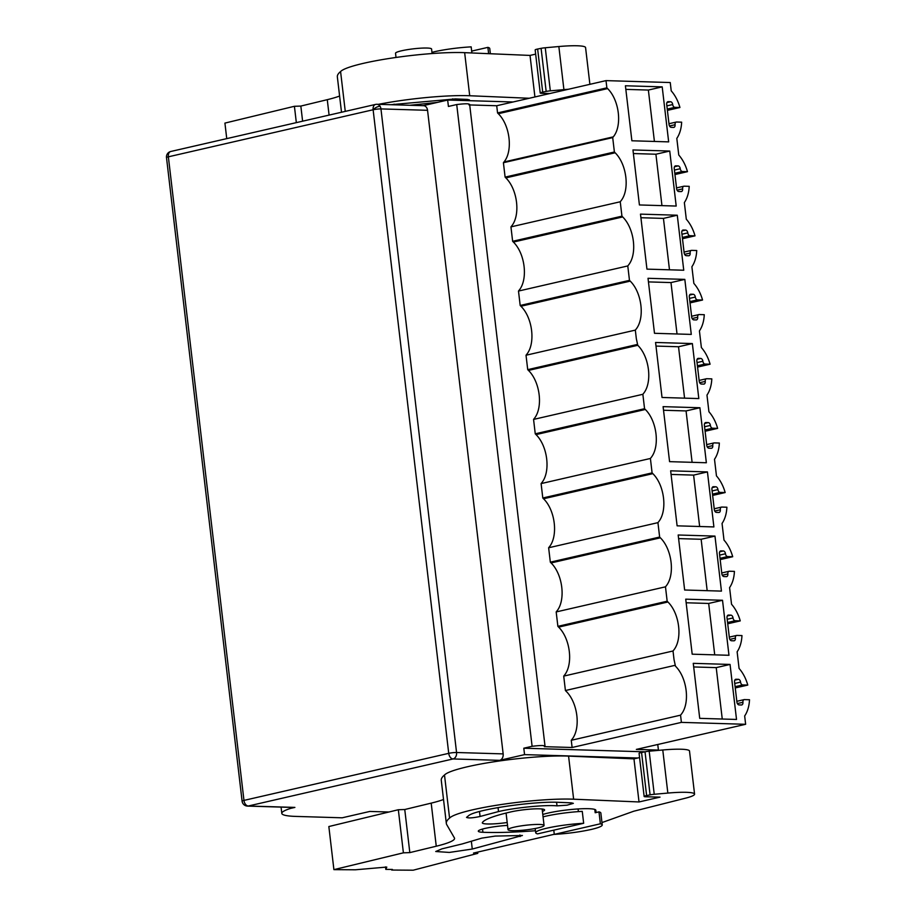 <?xml version="1.0" encoding="UTF-8"?>
<svg xmlns="http://www.w3.org/2000/svg" width="916" height="916" viewBox="0 0 916 916"><rect width="100%" height="100%" fill="white"/><g stroke="black" fill="none" stroke-linecap="round" stroke-linejoin="round"><path stroke-width="1.37" d="M678.607 538.608L701.141 539.272L707.175 590.683M714.972 536.1L721.442 591.106L684.641 590.007L678.183 535.001L714.972 536.1L701.141 539.272M674.943 174.555L687.469 171.67A31.648 20.473 77.1 0 0 678.767 155.033L676.81 138.396A31.648 20.473 77.1 0 0 681.653 122.172L676.603 122.011A2.794 1.809 77.1 0 0 676.294 122.046A2.794 1.809 77.1 0 0 675.081 124.713A2.794 1.809 77.1 0 1 673.867 127.381A2.794 1.809 77.1 0 1 673.569 127.404L671.233 127.335A2.794 1.809 77.1 0 1 669.069 124.53L666.699 104.367A2.794 1.809 77.1 0 1 667.913 101.699A2.794 1.809 77.1 0 1 668.222 101.665L670.546 101.733L666.951 102.569M666.882 105.878L672.71 104.538A2.794 1.809 77.1 0 0 670.546 101.733M672.71 104.538A2.794 1.809 77.1 0 0 674.874 107.344L679.935 107.493A31.648 20.473 77.1 0 0 671.222 90.856L670.249 82.543L606.014 80.619L496.712 105.741L469.702 104.939M736.83 701.301L744.147 699.618A2.794 1.809 77.1 0 1 744.445 699.595L749.506 699.744A31.648 20.473 77.1 0 1 744.662 715.968L745.635 724.293L681.401 722.38L680.554 715.167L681.126 714.446C690.263 703.511 687.229 677.726 675.458 666.172L674.027 659.577L673.02 650.99L673.592 650.268C682.729 639.345 679.695 613.548 667.924 601.995L667.169 601.228L665.474 586.824L666.058 586.091C675.184 575.168 672.161 549.382 660.379 537.818L659.635 537.051L657.94 522.647L658.512 521.914C667.649 510.991 664.615 485.205 652.845 473.652L652.089 472.885L650.406 458.469L650.978 457.737C660.104 446.813 657.081 421.028 645.311 409.475L644.555 408.708L642.86 394.292L643.433 393.559C652.57 382.636 649.536 356.851 637.765 345.298L636.334 338.702L635.326 330.115L635.899 329.394C645.024 318.459 642.002 292.673 630.231 281.12L629.475 280.353L628.788 274.525L627.781 265.938L628.365 265.216C637.49 254.293 634.467 228.508 622.685 216.943L621.941 216.176L620.247 201.772L620.819 201.039C629.956 190.116 626.922 164.33 615.151 152.777L614.396 151.999L612.701 137.595L613.285 136.862C622.411 125.939 619.388 100.153 607.617 88.6L606.861 87.833L606.014 80.619M744.147 699.618A2.794 1.809 77.1 0 0 742.933 702.286A2.794 1.809 77.1 0 1 741.72 704.954A2.794 1.809 77.1 0 1 741.41 704.988L739.086 704.919A2.794 1.809 77.1 0 1 736.922 702.114L734.552 681.939A2.794 1.809 77.1 0 1 735.766 679.271A2.794 1.809 77.1 0 1 736.075 679.248L738.399 679.317A2.794 1.809 77.1 0 1 740.563 682.122A2.794 1.809 77.1 0 0 742.727 684.928L747.777 685.076A31.648 20.473 77.1 0 0 739.075 668.44L737.128 651.803A31.648 20.473 77.1 0 0 741.96 635.567L736.911 635.418A2.794 1.809 77.1 0 0 736.601 635.452A2.794 1.809 77.1 0 0 735.388 638.108A2.794 1.809 77.1 0 1 734.174 640.776A2.794 1.809 77.1 0 1 733.876 640.811L731.54 640.742A2.794 1.809 77.1 0 1 729.388 637.937L727.018 617.762A2.794 1.809 77.1 0 1 728.231 615.094A2.794 1.809 77.1 0 1 728.529 615.071L730.865 615.14L727.258 615.964M727.19 619.285L733.029 617.945A2.794 1.809 77.1 0 0 730.865 615.14M733.029 617.945A2.794 1.809 77.1 0 0 735.182 620.75L740.243 620.899A31.648 20.473 77.1 0 0 731.54 604.262L729.583 587.625A31.648 20.473 77.1 0 0 734.426 571.389L729.365 571.24A2.794 1.809 77.1 0 0 729.067 571.275A2.794 1.809 77.1 0 0 727.854 573.943A2.794 1.809 77.1 0 1 726.64 576.599A2.794 1.809 77.1 0 1 726.342 576.633L724.006 576.565A2.794 1.809 77.1 0 1 721.842 573.76L719.472 553.585A2.794 1.809 77.1 0 1 720.686 550.928A2.794 1.809 77.1 0 1 720.995 550.894L723.319 550.963L719.713 551.787M719.655 555.107L725.483 553.768A2.794 1.809 77.1 0 0 723.319 550.963M725.483 553.768A2.794 1.809 77.1 0 0 727.648 556.573L732.708 556.722A31.648 20.473 77.1 0 0 723.995 540.085L722.048 523.448A31.648 20.473 77.1 0 0 726.892 507.224L721.831 507.063A2.794 1.809 77.1 0 0 721.533 507.098A2.794 1.809 77.1 0 0 720.32 509.765A2.794 1.809 77.1 0 1 719.106 512.433A2.794 1.809 77.1 0 1 718.797 512.456L716.472 512.388A2.794 1.809 77.1 0 1 714.308 509.582L711.938 489.419A2.794 1.809 77.1 0 1 713.152 486.751A2.794 1.809 77.1 0 1 713.45 486.717L715.785 486.785L712.179 487.621M712.11 490.93L717.949 489.591A2.794 1.809 77.1 0 0 715.785 486.785M717.949 489.591A2.794 1.809 77.1 0 0 720.113 492.396L725.163 492.545A31.648 20.473 77.1 0 0 716.461 475.908L714.503 459.271A31.648 20.473 77.1 0 0 719.346 443.046L714.297 442.897A2.794 1.809 77.1 0 0 713.988 442.92A2.794 1.809 77.1 0 0 712.774 445.588A2.794 1.809 77.1 0 1 711.56 448.256A2.794 1.809 77.1 0 1 711.263 448.279L708.927 448.21A2.794 1.809 77.1 0 1 706.763 445.405L704.393 425.242A2.794 1.809 77.1 0 1 705.606 422.574A2.794 1.809 77.1 0 1 705.915 422.539L708.24 422.608L704.644 423.444M704.576 426.753L710.404 425.413A2.794 1.809 77.1 0 0 708.24 422.608M710.404 425.413A2.794 1.809 77.1 0 0 712.568 428.219L717.629 428.379A31.648 20.473 77.1 0 0 708.927 411.742L706.969 395.094A31.648 20.473 77.1 0 0 711.812 378.869L706.751 378.72A2.794 1.809 77.1 0 0 706.454 378.743A2.794 1.809 77.1 0 0 705.24 381.411A2.794 1.809 77.1 0 1 704.026 384.079A2.794 1.809 77.1 0 1 703.717 384.113L701.393 384.033A2.794 1.809 77.1 0 1 699.229 381.228L696.858 361.064A2.794 1.809 77.1 0 1 698.072 358.396A2.794 1.809 77.1 0 1 698.37 358.374L700.706 358.442L697.099 359.267M697.042 362.587L702.87 361.248A2.794 1.809 77.1 0 0 700.706 358.442M702.87 361.248A2.794 1.809 77.1 0 0 705.034 364.053L710.083 364.202A31.648 20.473 77.1 0 0 701.381 347.565L699.423 330.916A31.648 20.473 77.1 0 0 704.267 314.692L699.217 314.543A2.794 1.809 77.1 0 0 698.908 314.566A2.794 1.809 77.1 0 0 697.694 317.234A2.794 1.809 77.1 0 1 696.481 319.902A2.794 1.809 77.1 0 1 696.183 319.936L693.847 319.867A2.794 1.809 77.1 0 1 691.695 317.062L689.324 296.887A2.794 1.809 77.1 0 1 690.538 294.219A2.794 1.809 77.1 0 1 690.836 294.196L693.172 294.265L689.565 295.089M689.496 298.41L695.324 297.07A2.794 1.809 77.1 0 0 693.172 294.265M695.324 297.07A2.794 1.809 77.1 0 0 697.488 299.875L702.549 300.024A31.648 20.473 77.1 0 0 693.847 283.387L691.889 266.751A31.648 20.473 77.1 0 0 696.732 250.515L691.672 250.366A2.794 1.809 77.1 0 0 691.374 250.4A2.794 1.809 77.1 0 0 690.16 253.056A2.794 1.809 77.1 0 1 688.947 255.724A2.794 1.809 77.1 0 1 688.649 255.759L686.313 255.69A2.794 1.809 77.1 0 1 684.149 252.885L681.779 232.71A2.794 1.809 77.1 0 1 682.993 230.042A2.794 1.809 77.1 0 1 683.302 230.019L685.626 230.088L682.019 230.912M681.962 234.233L687.79 232.893A2.794 1.809 77.1 0 0 685.626 230.088M687.79 232.893A2.794 1.809 77.1 0 0 689.954 235.698L695.015 235.847A31.648 20.473 77.1 0 0 686.302 219.21L684.355 202.573A31.648 20.473 77.1 0 0 689.198 186.337L684.138 186.188A2.794 1.809 77.1 0 0 683.84 186.223A2.794 1.809 77.1 0 0 682.626 188.891A2.794 1.809 77.1 0 1 681.401 191.547A2.794 1.809 77.1 0 1 681.103 191.581L678.779 191.513A2.794 1.809 77.1 0 1 676.615 188.707L674.245 168.533A2.794 1.809 77.1 0 1 675.458 165.876A2.794 1.809 77.1 0 1 675.756 165.842L678.092 165.911L674.485 166.735M674.416 170.055L680.256 168.716A2.794 1.809 77.1 0 0 678.092 165.911M680.256 168.716A2.794 1.809 77.1 0 0 682.409 171.521L687.469 171.67M730.052 664.443L736.521 719.449L699.721 718.35L693.263 663.344L730.052 664.443L716.22 667.627L722.255 719.026M692.359 343.569L655.57 342.47L662.028 397.475L698.816 398.575L692.359 343.569L678.527 346.752L684.561 398.151M648.024 278.292L684.825 279.391L691.282 334.409L654.493 333.298L648.024 278.292M669.745 151.048L632.956 149.949L639.414 204.955L676.203 206.054L669.745 151.048L655.913 154.22L661.947 205.631M625.41 85.772L662.199 86.871L668.669 141.877L631.88 140.778L625.41 85.772M707.438 471.923L713.896 526.929L677.107 525.83L670.649 470.824L707.438 471.923L693.607 475.106L699.641 526.505M699.904 407.746L706.362 462.752L669.573 461.653L663.104 406.647L699.904 407.746L686.061 410.929L692.107 462.328M685.729 599.167L722.518 600.278L728.976 655.284L692.187 654.184L685.729 599.167M677.279 215.226L640.49 214.126L646.948 269.132L683.748 270.231L677.279 215.226L663.447 218.397L669.482 269.796M667.409 110.378L679.935 107.493M468.981 104.916C470.343 103.542 466.255 103.416 456.718 104.55L448.416 106.451L447.661 100.039L423.158 105.672M606.861 87.833L497.56 112.943L496.712 105.741M612.701 137.595L503.411 162.716L503.983 161.983C513.12 151.06 510.086 125.263 498.315 113.71L497.56 112.943M614.396 151.999L505.105 177.12L503.411 162.716M620.247 201.772L510.945 226.882L511.529 226.16C520.654 215.237 517.62 189.429 505.85 177.887L505.105 177.12M621.941 216.176L512.639 241.297L510.945 226.882M627.781 265.938L518.49 291.059L519.063 290.338C528.2 279.414 525.166 253.606 513.395 242.064L512.639 241.297M629.475 280.353L520.185 305.475L518.49 291.059M635.326 330.115L526.024 355.236L526.597 354.503C535.734 343.58 532.7 317.783 520.929 306.242L520.185 305.475M637.021 344.53L527.719 369.652L526.024 355.236M642.86 394.292L533.57 419.413L534.143 418.681C543.28 407.757 540.234 381.961 528.475 370.419L527.719 369.652M644.555 408.708L535.253 433.818L533.57 419.413M650.406 458.469L541.104 483.591L541.677 482.858C550.814 471.935 547.779 446.138 536.009 434.596L535.253 433.818M652.089 472.885L542.799 497.995L541.104 483.591M657.94 522.647L548.638 547.768L549.222 547.035C558.348 536.112 555.314 510.304 543.554 498.762L542.799 497.995M659.635 537.051L550.333 562.172L548.638 547.768M665.474 586.824L556.184 611.934L556.756 611.212C565.893 600.289 562.859 574.481 551.089 562.939L550.333 562.172M667.169 601.228L557.878 626.349L556.184 611.934M673.02 650.99L563.718 676.111L564.302 675.39C573.427 664.455 570.393 638.658 558.623 627.117L557.878 626.349M674.714 665.405L565.412 690.527L563.718 676.111M680.554 715.167L571.263 740.288L571.836 739.555C580.973 728.632 577.939 702.835 566.168 691.294L565.412 690.527M681.401 722.38L572.111 747.49L571.263 740.288M572.111 747.49L544.367 746.666L545.02 746.105L469.633 104.344M544.367 746.666C545.73 745.292 541.642 745.166 532.104 746.3L523.803 748.212L644.841 751.818M745.635 724.293L636.345 749.414L658.421 750.078L656.28 750.57M735.262 687.95L747.777 685.076M727.716 623.773L740.243 620.899M720.182 559.607L732.708 556.722M712.648 495.43L725.163 492.545M705.102 431.253L717.629 428.379M697.568 367.076L710.083 364.202M690.023 302.898L702.549 300.024M682.489 238.721L695.015 235.847M693.687 666.951L716.22 667.627M655.993 346.076L678.527 346.752M684.825 279.391L670.981 282.575L677.027 333.974M648.448 281.899L670.981 282.575M633.38 153.556L655.913 154.22M662.199 86.871L648.368 90.054L654.413 141.453M625.834 89.379L648.368 90.054M671.073 474.431L693.607 475.106M663.528 410.254L686.061 410.929M722.518 600.278L708.675 603.449L714.72 654.848M686.153 602.774L708.675 603.449M640.914 217.722L663.447 218.397M658.421 750.078L657.757 744.49M513.04 101.985L447.661 100.039M290.624 807.385L290.738 808.359L294.895 807.408L248.293 806.011L453.054 758.952A5.588 3.607 77.1 0 1 448.725 753.341L243.965 800.401A5.588 3.607 77.1 0 0 248.293 806.011A5.588 4.202 91.7 0 1 247.48 806.091A5.588 5.588 0 0 1 242.099 801.168A5.588 0.71 -6.7 0 1 243.965 800.401L168.361 156.819A5.588 3.607 77.1 0 1 170.788 151.484L375.549 104.424A5.588 3.607 77.1 0 1 376.155 104.367A5.588 4.202 91.7 0 1 376.968 104.287L423.57 105.683A5.588 4.202 91.7 0 1 427.554 110.309L503.159 753.891A5.588 4.202 91.7 0 1 499.655 760.349L524.559 754.624L523.803 748.212M456.718 104.55L532.104 746.3M637.708 758.001L524.559 754.624M290.738 808.359A55.842 7.099 173.3 0 0 281.807 813.385A55.842 7.099 173.3 0 0 295.765 816.408L342.172 817.805L369.835 811.439L388.934 812.011M294.895 807.408A5.588 4.202 91.7 0 1 294.082 807.488L247.48 806.091M432.112 53.54L431.573 49.017A18.148 2.313 173.3 0 0 420.822 48.17A18.148 2.313 173.3 0 0 401.597 50.781A18.148 2.313 173.3 0 0 395.529 53.254L396.021 57.456M431.974 52.349A33.503 4.259 173.3 0 1 434.402 51.754A33.503 4.259 173.3 0 1 471.168 46.865L471.877 52.968M490.369 53.746L489.751 48.502A33.503 4.259 173.3 0 0 487.885 47.369L488.629 53.678M487.885 47.369L471.66 51.101M514.094 827.194A18.148 2.313 173.3 0 0 508.025 829.667A18.148 2.313 173.3 0 0 518.777 830.526A18.148 2.313 173.3 0 0 538.013 827.915A18.148 2.313 173.3 0 0 544.07 825.442A18.148 2.313 173.3 0 0 533.318 824.583A18.148 2.313 173.3 0 0 514.094 827.194M594.805 809.446L595.194 812.744L598.984 811.874L600.381 823.793L554.283 834.384L553.791 830.159M554.283 834.384C567.542 833.594 579.794 831.968 591.049 829.495A33.503 4.259 173.3 0 0 602.247 824.927L600.85 813.007A33.503 4.259 173.3 0 0 598.984 811.874M578.088 808.942L578.397 811.61M583.664 823.289A33.503 4.259 173.3 0 0 546.898 828.178A33.503 4.259 173.3 0 0 535.7 832.747A33.503 4.259 173.3 0 0 537.566 833.881L583.664 823.289L582.267 811.37A33.503 4.259 173.3 0 0 545.501 816.259A33.503 4.259 173.3 0 0 543.062 816.854M602.247 824.927A33.503 4.259 173.3 0 0 600.381 823.793M568.401 89.264A33.503 4.259 173.3 0 0 563.913 89.631L550.321 90.844A5.588 0.71 173.3 0 0 546.165 91.428L542.696 92.127A5.588 0.71 173.3 0 0 540.222 93.02A5.588 0.71 173.3 0 0 541.688 93.329L549.863 93.524M529.265 98.264L469.713 95.745A70.727 9 173.3 0 0 378.388 104.332M390.903 104.699L455.401 98.917L467.435 99.42L469.439 99.89L468.168 100.646M437.23 102.432L409.933 105.271M302.612 121.187L300.837 106.073L327.275 99.672A61.418 7.809 173.3 0 0 339.596 96.031M300.837 106.073L294.414 106.29L224.924 123.099L226.744 138.625M296.337 122.629L294.414 106.29M589.893 84.329L585.576 47.586A33.503 4.259 173.3 0 0 558.852 46.533L545.26 47.758A5.588 0.71 173.3 0 0 541.093 48.342L537.635 49.04A5.588 0.71 173.3 0 0 535.162 49.933L540.222 93.02M535.654 54.124L530.032 55.418L464.652 52.659A70.727 9 173.3 0 0 390.96 58.2A70.727 9 173.3 0 0 340.58 71.562L345.263 111.386M534.921 96.959L530.032 55.418M340.58 71.562A195.44 24.858 173.3 0 0 337.351 76.875L341.508 112.244M601.972 822.568A65.15 8.29 173.3 0 0 602.465 822.396L633.723 811.232L685.477 798.191A33.503 4.259 173.3 0 0 694.568 794.126A33.503 4.259 173.3 0 0 667.844 793.073L654.242 794.287A5.588 0.71 173.3 0 0 650.085 794.882L646.616 795.58A5.588 0.71 173.3 0 0 644.143 796.462A5.588 0.71 173.3 0 0 645.608 796.771L660.012 797.126L639.024 801.958L573.634 799.199A70.727 9 173.3 0 0 499.941 804.729A70.727 9 173.3 0 0 449.573 818.102A195.44 24.858 173.3 0 0 446.332 823.415A195.44 24.858 173.3 0 0 446.779 824.732L454.428 837.945A61.418 7.809 173.3 0 1 454.565 838.358A61.418 7.809 173.3 0 1 436.256 846.212L409.818 852.613L403.395 852.83L333.905 869.639L328.844 826.541L398.334 809.733L404.757 809.515L431.196 803.126A61.418 7.809 173.3 0 0 443.527 799.485M386.758 867.063L355.385 869.788L333.905 869.639M386.77 867.131L385.808 869.387L392.38 869.433L391.727 870.051L391.647 869.433M554.272 834.27L473.503 853.071L477.774 853.357L413.196 870.2L391.727 870.051M596.11 812.538L595.835 810.248A28.854 3.664 173.3 0 0 589.16 808.713A28.854 3.664 173.3 0 0 542.787 814.496M507.521 825.419A20.473 2.599 173.3 0 0 478.301 831.19A20.473 2.599 173.3 0 0 482.915 832.278A109.806 13.969 173.3 0 0 535.459 830.732M542.432 811.416A20.473 2.599 173.3 0 0 544.596 809.95A20.473 2.599 173.3 0 0 532.471 808.988A20.473 2.599 173.3 0 0 510.773 811.931A85.623 10.889 173.3 0 0 484.598 820.541A85.623 10.889 173.3 0 0 482.366 822.637A20.473 2.599 173.3 0 0 482.308 822.866A20.473 2.599 173.3 0 0 507.189 822.511M462.236 843.934L481.839 838.117L495.258 836.079L522.418 835.495L472.267 849.04L449.355 852.43L435.73 851.514L441.993 848.834L462.236 843.934M571.366 802.863L573.359 803.343L567.05 805.187L557.008 805.862C545.249 804.672 515.273 807.591 498.51 811.565L480.076 816.477C472.896 817.999 468.385 818.309 466.53 817.381L468.66 815.641C475.415 809.561 534.646 800.882 559.321 802.359L571.366 802.863M409.818 852.613L404.757 809.515M403.395 852.83L398.334 809.733M385.808 869.387L385.522 866.891M477.774 853.357L477.625 852.109M694.568 794.126L689.508 751.04A33.503 4.259 173.3 0 0 662.772 749.986L649.181 751.2A5.588 0.71 173.3 0 0 645.024 751.784L641.555 752.483A5.588 0.71 173.3 0 0 639.082 753.376L644.143 796.462M639.574 757.578L633.964 758.86L568.573 756.112A70.727 9 173.3 0 0 494.88 761.643A70.727 9 173.3 0 0 444.5 775.016L449.573 818.102M639.024 801.958L633.964 758.86M444.5 775.016A195.44 24.858 173.3 0 0 441.272 780.317L446.332 823.415M669.516 125.984L675.081 124.713M667.638 101.802L668.222 101.665M667.26 109.096L674.874 107.344M607.617 88.6L498.315 113.71M613.285 136.862L503.983 161.983M615.151 152.777L505.85 177.887M622.685 216.943L513.395 242.064M630.231 281.12L520.929 306.242M637.765 345.298L528.475 370.419M645.311 409.475L536.009 434.596M652.845 473.652L543.554 498.762M660.379 537.818L551.089 562.939M667.924 601.995L558.623 627.117M737.369 703.568L742.933 702.286M735.479 679.374L736.075 679.248M734.792 680.141L738.399 679.317M734.735 683.462L740.563 682.122M735.113 686.679L742.727 684.928M729.834 639.391L735.388 638.108M727.945 615.208L728.529 615.071M727.567 622.502L735.182 620.75M722.289 575.214L727.854 573.943M720.4 551.031L720.995 550.894M720.033 558.325L727.648 556.573M714.755 511.036L720.32 509.765M712.866 486.854L713.45 486.717M712.488 494.148L720.113 492.396M707.209 446.871L712.774 445.588M705.331 422.677L705.915 422.539M704.954 429.97L712.568 428.219M699.675 382.693L705.24 381.411M697.786 358.5L698.37 358.374M697.42 365.793L705.034 364.053M692.141 318.516L697.694 317.234M690.252 294.322L690.836 294.196M689.874 301.627L697.488 299.875M684.596 254.339L690.16 253.056M682.706 230.156L683.302 230.019M682.34 237.45L689.954 235.698M677.061 190.162L682.626 188.891M675.172 165.979L675.756 165.842M674.794 173.273L682.409 171.521M170.788 151.484A5.588 5.588 0 0 0 166.494 157.575A5.588 0.71 -6.7 0 1 168.361 156.819L373.121 109.76L448.725 753.341A5.588 0.71 -6.7 0 1 456.557 752.505A5.588 4.202 91.7 0 1 455.034 757.738A5.588 4.202 91.7 0 1 453.054 758.952L499.655 760.349M380.071 106.29A5.588 2.416 148.4 0 0 373.121 109.76A5.588 3.607 77.1 0 1 375.549 104.424A5.588 5.588 0 0 1 376.968 104.287A5.588 4.202 91.7 0 1 380.071 106.29A5.588 4.202 91.7 0 1 380.953 108.912L427.554 110.309M373.121 109.76A5.588 0.71 173.3 0 1 380.953 108.912L456.557 752.505L503.159 753.891M327.275 99.672L329.084 115.107M558.852 46.533L563.913 89.631M550.321 90.844L545.26 47.758M541.093 48.342L546.165 91.428M542.696 92.127L537.635 49.04M469.713 95.745L464.652 52.659M452.825 100.188L452.664 98.825M394.201 104.802L394.12 104.126M431.196 803.126L436.256 846.212M662.772 749.986L667.844 793.073M654.242 794.287L649.181 751.2M645.024 751.784L650.085 794.882M646.616 795.58L641.555 752.483M573.634 799.199L568.573 756.112M482.537 829.06L482.915 832.278M520.093 836.571L519.899 834.991M472.267 849.04L471.385 841.541M557.008 805.862L556.585 802.279M498.51 811.565L498.041 807.58M480.076 816.477L479.492 811.53M668.978 123.729L676.294 122.046M729.285 637.124L736.601 635.452M721.751 572.958L729.067 571.275M714.217 508.781L721.533 507.098M706.671 444.603L713.988 442.92M699.137 380.426L706.454 378.743M691.591 316.249L698.908 314.566M684.057 252.072L691.374 250.4M676.512 187.906L683.84 186.223M281.075 807.099L281.807 813.385M242.099 801.168L166.494 157.575M506.079 813.053L508.025 829.667M542.146 809.023L544.07 825.442M535.196 828.499L535.7 832.747"/></g></svg>
